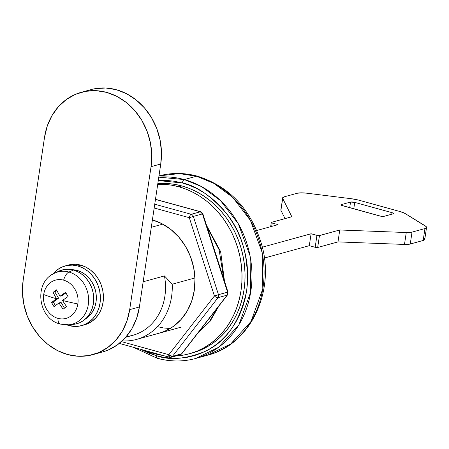<?xml version="1.0" encoding="UTF-8"?>
<svg xmlns="http://www.w3.org/2000/svg" width="449" height="449" viewBox="0 0 449 449"><rect width="100%" height="100%" fill="white"/><g stroke="black" fill="none" stroke-linecap="round" stroke-linejoin="round"><path stroke-width="0.67" d="M158.446 176.036C171.333 172.556 184.376 172.618 197.582 176.216C229.596 186.531 250.94 209.273 261.61 244.447C275.512 291.457 250.357 344.608 207.73 355.148A92.887 80.034 -105.4 0 0 263.883 266.016A92.887 80.034 -105.4 0 0 196.443 176.233L213.775 183.321L232.717 197.364L250.458 220.476L262.154 252.49L262.805 288.802L251.053 321.417L230.719 343.951L207.73 355.148L195.612 358.482L218.596 347.29L238.93 324.756L250.682 292.142L250.037 255.829L238.34 223.81L220.594 200.697L201.657 186.655L184.326 179.572A3.098 1.398 105.4 0 0 182.361 182.968L174.734 181.295L167.05 180.464L158.278 180.571L182.361 182.968C195.96 185.516 210.547 195.54 226.122 213.034C242.623 233.205 249.476 259.084 246.686 290.66C240.193 321.22 226.453 341.414 205.468 351.236C186.105 359.088 169.795 360.581 156.544 355.726L140.498 349.26L149.034 353.217L156.544 355.726A3.098 1.398 105.4 0 0 157.217 358.285A3.098 1.398 -74.6 0 1 156.544 355.726L164.177 357.398L171.86 358.223L179.521 358.195L187.081 357.309L194.479 355.574L201.629 353.009L208.471 349.642L214.936 345.5L220.964 340.623L226.498 335.061L231.482 328.864L235.865 322.096L239.614 314.816L242.684 307.105L245.047 299.028L246.686 290.66L247.579 282.09L247.719 273.402L247.107 264.669L245.749 255.981L243.65 247.427L240.844 239.081L237.347 231.022L233.194 223.338L228.429 216.098L223.097 209.369L217.249 203.212L210.935 197.7L204.228 192.874L197.184 188.782L189.871 185.471L182.361 182.968A3.098 1.398 -74.6 0 1 184.326 179.572L158.789 177.147A92.887 80.034 74.6 0 1 184.326 179.572L196.443 176.233A9.289 4.193 -74.6 0 1 197.644 176.238A9.289 4.193 105.4 0 0 196.443 176.233A92.887 80.034 -105.4 0 0 158.98 175.896L179.325 173.595L196.443 176.233L184.326 179.572A92.887 80.034 74.6 0 1 251.766 269.349A92.887 80.034 74.6 0 1 195.612 358.482A92.887 80.034 74.6 0 1 157.616 358.285A3.098 1.398 -74.6 0 1 157.217 358.285M190.932 353.329A86.691 74.697 -105.4 0 0 192.453 352.931A86.691 74.697 -105.4 0 0 244.862 269.737A86.691 74.697 -105.4 0 0 181.918 185.942A86.691 74.697 -105.4 0 0 157.812 183.703L167.129 183.529L174.549 184.326L181.918 185.942L178.887 186.778L181.918 185.942L189.169 188.361L196.224 191.56L203.027 195.511L209.503 200.17L215.599 205.496L221.245 211.434L226.397 217.933L230.994 224.927L235.007 232.346L238.38 240.125L241.096 248.179L243.117 256.446L244.43 264.831L245.019 273.261L244.885 281.652L244.02 289.925L242.443 298.001L240.159 305.803L237.195 313.25L233.575 320.277L229.344 326.81L224.534 332.793L219.191 338.164L213.37 342.873L207.124 346.869L200.518 350.125L193.614 352.6M153.962 353.582A86.691 74.697 74.6 0 1 145.263 350.574L153.962 353.582L162.83 355.423A86.691 74.697 74.6 0 1 153.962 353.582M157.717 184.343A86.691 74.697 74.6 0 1 178.887 186.778A86.691 74.697 74.6 0 1 241.831 270.573A86.691 74.697 74.6 0 1 189.422 353.767A86.691 74.697 74.6 0 1 175.845 355.978L183.445 355.108L190.584 353.436L197.487 350.961L204.093 347.706L210.34 343.704L216.16 338.995L221.503 333.629L226.313 327.647L230.545 321.108L234.165 314.087L237.128 306.633L239.412 298.838L240.995 290.761L241.854 282.488L241.994 274.092L241.399 265.662L240.086 257.277L238.065 249.015L235.349 240.956L231.976 233.177L227.963 225.757L223.366 218.764L218.214 212.27L212.568 206.327L206.478 201L199.996 196.342L193.199 192.397L186.139 189.197L178.887 186.778L171.518 185.162L164.104 184.365L157.717 184.343M125.782 337.238L132.837 335.296A53.874 46.421 -105.4 0 0 164.441 275.927L143.152 281.781L164.441 275.927A53.874 46.421 74.6 0 1 126.405 336.509M172.208 284.211L164.441 275.927L172.208 284.211A58.825 50.686 74.6 0 1 136.58 339.405A58.825 50.686 74.6 0 1 122.229 340.898A58.825 50.686 -105.4 0 0 172.208 284.211L194.933 277.959L172.208 284.211M151.296 227.306L162.791 224.141L151.296 227.306M169.385 328.46L163.655 327.978L157.964 326.771M183.938 207.146L157.229 199.777L183.938 207.146M197.431 333.405L209.139 322.051L218.001 306.903L209.139 322.051L197.431 333.405M223.798 279.065L219.101 249.739L207.225 227.441L219.101 249.739L223.798 279.065M152.402 219.909A58.825 50.686 74.6 0 1 194.877 276.842A58.825 50.686 74.6 0 1 159.305 333.152M155.477 199.294L200.731 211.782L202.853 213.819L227.98 292.091L227.48 294.937L181.873 353.683L180.251 354.766A3.098 2.666 -105.4 0 0 181.514 353.907A3.098 1.319 37.8 0 0 181.873 353.683L172.422 356.411L218.023 297.665A3.098 2.666 -105.4 0 0 218.472 294.684A3.098 2.666 74.6 0 1 218.023 297.665L227.115 295.161A3.098 2.666 -105.4 0 0 227.559 292.181L218.472 294.684L193.345 216.418A3.098 2.666 -105.4 0 0 191.263 214.291A3.098 2.666 74.6 0 1 193.345 216.418L202.437 213.915A3.098 2.666 -105.4 0 0 200.349 211.788A3.098 1.398 -74.6 0 1 200.731 211.782L155.466 199.401L200.349 211.788L191.263 214.291L154.742 204.211L191.263 214.291L200.349 211.788L202.437 213.915L202.853 213.819L202.437 213.915L227.559 292.181L227.98 292.091L227.559 292.181L202.437 213.915L193.345 216.418L218.472 294.684L227.559 292.181L227.115 295.161L227.48 294.937A3.098 1.319 -142.2 0 1 227.115 295.161L218.023 297.665L172.422 356.411L181.514 353.907L227.115 295.161L181.514 353.907L180.251 354.766L178.983 354.761M169.896 357.264L171.159 357.269L172.422 356.411L168.824 354.699L214.426 295.953L218.472 294.684L214.426 295.953A3.098 1.319 37.8 0 0 218.023 297.665A3.098 1.319 -142.2 0 1 214.426 295.953L189.298 217.686A3.098 1.398 -74.6 0 1 191.263 214.291A3.098 1.398 105.4 0 0 189.298 217.686L193.345 216.418L189.298 217.686L154.181 207.994L189.298 217.686L214.426 295.953L168.824 354.699L121.438 341.622L168.824 354.699L169.514 357.269A3.098 1.398 -74.6 0 1 168.824 354.699A3.098 1.319 37.8 0 0 172.422 356.411A3.098 2.666 74.6 0 1 171.159 357.269A3.098 2.666 74.6 0 1 169.896 357.264A3.098 1.398 -74.6 0 1 169.514 357.269L119.311 343.412M159.081 333.214L164.777 331.25L173.499 326.328L181.07 319.486L187.211 310.994L191.678 301.172L194.299 290.396L194.973 279.087L193.682 267.677L190.471 256.603L185.459 246.288L178.842 237.134L170.878 229.49L161.864 223.653L152.155 219.836M227.98 292.091L226.549 292.619M54.587 273.183C33.226 282.129 37.856 319.071 60.34 324.066L68.792 324.812A27.075 23.326 74.6 0 1 61.137 324.122A9.906 4.473 -74.6 0 1 60.312 324.055A9.906 4.473 -74.6 0 1 57.927 318.347A19.851 17.101 74.6 0 1 43.705 294.533A19.851 17.101 74.6 0 1 63.635 280.154A9.906 4.473 -74.6 0 1 68.921 272.032A27.075 23.326 74.6 0 1 88.638 300.201A27.075 23.326 74.6 0 1 68.792 324.812L73.327 324.374A27.866 24.01 -105.4 0 0 93.757 299.04A27.866 24.01 -105.4 0 0 73.462 270.051A27.866 24.01 -105.4 0 0 58.707 271.235L54.587 273.183A27.075 23.326 74.6 0 1 68.921 272.032L73.462 270.051L68.921 272.032A27.075 23.326 -105.4 0 0 51.691 274.85M77.183 270.455A26.317 22.675 -105.4 0 0 72.008 269.703L77.183 270.455L81.522 272.161L85.557 274.777L89.121 278.195L92.079 282.292L94.318 286.905L95.76 291.861L96.339 296.963L96.035 302.025L94.862 306.841L92.864 311.236L90.114 315.035L85.54 318.891A26.317 22.675 -105.4 0 0 95.906 292.664A26.317 22.675 -105.4 0 0 77.183 270.455L75.808 270.837L77.183 270.455M84.524 324.829L87.521 323.791L92.112 321.203L96.097 317.6L99.33 313.133L101.676 307.963L103.057 302.295L103.416 296.34L102.737 290.335L101.042 284.503L98.404 279.076L94.924 274.26L90.732 270.236L85.989 267.161L80.876 265.157A30.964 26.676 -105.4 0 0 68.214 265.09L65.184 265.926A30.964 26.676 74.6 0 1 77.845 265.988L80.876 265.157L75.595 264.293L70.347 264.613L66.71 265.561M68.944 325.564A30.964 26.676 74.6 0 1 66.929 324.913L74.225 326.423L79.473 326.109L84.491 324.627L89.082 322.034L93.066 318.436L96.299 313.963L98.645 308.794L100.026 303.126L100.385 297.176L99.706 291.171L98.011 285.339L95.373 279.912L91.893 275.091L87.701 271.073L82.958 267.997L77.845 265.988A30.964 26.676 74.6 0 1 100.329 295.919A30.964 26.676 74.6 0 1 81.611 325.626A30.964 26.676 74.6 0 1 68.944 325.564M81.611 325.626L84.642 324.795A30.964 26.676 -105.4 0 0 103.36 295.083A30.964 26.676 -105.4 0 0 80.876 265.157L77.845 265.988L72.57 265.129L67.316 265.443L62.304 266.925L57.713 269.518L52.915 274.07A30.964 26.676 74.6 0 1 65.184 265.926M92.853 354.648L102.552 351.977A61.923 53.352 -105.4 0 0 139.386 306.976L129.688 309.642A61.923 53.352 74.6 0 1 92.853 354.648A61.923 53.352 74.6 0 1 67.524 354.514A61.923 53.352 74.6 0 1 23.163 280.243L44.53 137.271A61.923 53.352 74.6 0 1 81.364 92.264A61.923 53.352 74.6 0 1 151.055 166.669L160.753 164.003A61.923 53.352 -105.4 0 0 91.063 89.598L81.364 92.264M43.705 294.533A74.309 17.242 8.5 0 0 56.484 298.77L53.027 292.383L56.54 289.846L60.003 296.228L65.582 292.338L68.091 296.542L62.512 300.432A74.309 17.242 8.5 0 0 77.851 303.962A19.851 17.101 -105.4 0 0 63.635 280.154A19.851 17.101 -105.4 0 0 43.705 294.533A19.851 17.101 -105.4 0 0 57.927 318.347A19.851 17.101 -105.4 0 0 77.851 303.962A74.309 17.242 -171.5 0 1 62.512 300.432A74.265 11.522 -30.8 0 1 68.091 296.542A73.642 35.589 -125.8 0 1 65.582 292.338A74.265 11.522 149.2 0 0 60.003 296.228L62.08 295.655L65.902 292.9L62.08 295.655L60.003 296.228A74.265 35.886 54.2 0 1 56.54 289.846A73.642 11.427 -30.8 0 0 53.027 292.383L54.8 291.895L58.566 298.198L56.484 298.77A74.309 17.242 -171.5 0 1 43.705 294.533M55.205 299.713L56.484 298.77A74.265 11.522 149.2 0 0 51.517 302.491L55.205 299.713M52.746 304.596L51.517 302.491A73.642 35.589 54.2 0 0 54.026 306.695L52.746 304.596M55.227 305.775L54.026 306.695A74.265 11.522 -30.8 0 1 58.993 302.968L55.227 305.775M59.981 304.54L58.993 302.968L61.075 302.396L64.504 308.137L61.075 302.396L58.993 302.968A74.265 35.886 -125.8 0 0 63.062 309.187L59.981 304.54M64.802 307.924L63.062 309.187A73.642 11.427 149.2 0 1 66.581 306.65L64.802 307.924M65.532 305.112L66.581 306.65A74.265 35.886 54.2 0 1 62.512 300.432L65.532 305.112M95.334 88.638L105.829 88.004L116.392 89.727L126.612 93.74L136.098 99.891L144.483 107.934L151.448 117.571L156.723 128.431L160.108 140.088L161.466 152.099L160.753 164.003L139.386 306.976L160.753 164.003L151.055 166.669L129.688 309.642L139.386 306.976L136.625 318.313L131.927 328.651L125.462 337.592L117.492 344.793L108.31 349.973L102.316 352.044M151.055 166.669L129.688 309.642L126.932 320.984L122.229 331.323L115.769 340.263L107.794 347.459L98.617 352.645L88.582 355.608L78.087 356.237L67.524 354.514L57.304 350.501L47.819 344.355L39.433 336.307L32.468 326.67L27.193 315.815L23.808 304.158L22.45 292.147L23.163 280.243L44.53 137.271L47.291 125.928L51.994 115.589L58.454 106.649L66.43 99.448L75.606 94.268L85.636 91.304L96.137 90.676L106.699 92.399L116.92 96.412L126.405 102.557L134.79 110.606L141.755 120.242L147.025 131.097L150.409 142.754L151.773 154.765L151.055 166.669M71.498 324.363A27.075 23.326 -105.4 0 0 88.605 298.624A27.075 23.326 -105.4 0 0 68.921 272.032A9.906 4.473 105.4 0 0 63.635 280.154A19.851 17.101 74.6 0 1 77.851 303.962A19.851 17.101 74.6 0 1 57.927 318.347A9.906 4.473 105.4 0 0 60.312 324.055M58.645 271.269L63.988 269.563L68.708 269.277L73.462 270.051L78.064 271.858L82.33 274.625L86.107 278.245L89.239 282.584L91.613 287.467L93.134 292.714L93.746 298.119L93.426 303.473L92.185 308.581L90.069 313.228L87.162 317.252L83.57 320.496L79.445 322.825L74.927 324.156M55.446 305.612L53.291 302.003L51.517 302.491L53.291 302.003L58.566 298.198L53.291 302.003L55.446 305.612M56.838 290.424L54.8 291.895L58.566 298.198L56.484 298.77A74.265 35.886 -125.8 0 1 53.027 292.383L54.8 291.895L56.838 290.424M284.2 196.83L297.12 193.278L301.24 192.84L306.903 193.199L351.758 198.778L358.684 200.131L400.171 211.58L358.684 200.131A12.387 2.874 -171.5 0 0 351.758 198.778L306.903 193.199A12.387 2.874 -171.5 0 0 297.12 193.278L284.2 196.83L282.606 197.942A12.387 2.874 -171.5 0 1 284.2 196.83M426.544 227.452A12.387 2.874 -171.5 0 0 425.248 225.864L405.065 213.494L426.258 226.678L426.55 227.424L426.107 228.064L424.95 228.558L423.171 240.473L410.251 244.026L412.03 232.116L424.95 228.558L412.03 232.116L406.266 232.526L404.487 244.441L337.985 241.899L339.764 229.983L406.266 232.526L339.764 229.983L337.985 241.899L317.679 247.483L319.464 235.568L339.764 229.983L319.464 235.568L317.634 235.529L311.095 233.761L309.316 245.676L315.176 247.292L316.955 235.377L311.095 233.761L309.316 245.676L264.354 258.046L309.316 245.676L315.176 247.292A1.858 0.432 8.5 0 0 317.679 247.483L315.176 247.292L316.955 235.377A1.858 0.432 -171.5 0 0 319.464 235.568L317.679 247.483L337.985 241.899L404.487 244.441A12.387 2.874 8.5 0 0 410.251 244.026L404.487 244.441L406.266 232.526A12.387 2.874 -171.5 0 0 412.03 232.116L410.251 244.026L423.171 240.473A12.387 2.874 8.5 0 0 424.765 239.362L426.544 227.452A12.387 2.874 -171.5 0 1 424.95 228.558L423.171 240.473L424.771 239.339L424.479 238.587M262.311 247.186L311.095 233.761L262.311 247.186M282.606 197.942A12.387 2.874 -171.5 0 0 282.696 198.419L280.827 209.857A12.387 2.874 8.5 0 0 280.917 210.334L282.696 198.419L291.828 216.749L271.522 222.339A1.858 0.432 -171.5 0 0 271.286 222.502A1.858 0.432 -171.5 0 0 272.212 223.03L278.071 224.646L256.772 230.505L278.071 224.646L272.212 223.03L271.707 226.397L272.212 223.03L271.348 222.642L271.522 222.339L291.828 216.749L282.696 198.419L280.917 210.334L285.042 218.618L280.917 210.334L281.052 209.425M400.171 211.58L405.065 213.494A12.387 2.874 -171.5 0 0 400.171 211.58M393.161 213.819L393.453 213.314L392.011 212.669L354.727 202.381L350.551 202.061L341.459 204.564L341.167 205.07L341.7 205.401L381.027 216.255L384.069 216.323L393.161 213.819L384.069 216.323A3.098 0.718 -171.5 0 1 379.888 216.003L342.604 205.715A3.098 0.718 -171.5 0 1 341.06 204.839A3.098 0.718 -171.5 0 1 341.459 204.564L350.551 202.061L349.709 207.674L350.551 202.061A3.098 0.718 -171.5 0 1 354.727 202.381L392.011 212.669L391.781 214.201L392.011 212.669A3.098 0.718 -171.5 0 1 393.56 213.544A3.098 0.718 -171.5 0 1 393.161 213.819M341.358 205.221L341.459 204.564L341.358 205.221M353.767 208.796L354.727 202.381L353.767 208.796M133.488 347.324L157.234 358.291C170.227 361.827 183.018 361.894 195.612 358.482M182.03 326.9L136.58 339.405M192.453 352.931L189.422 353.767M197.639 333.377L210.076 321.321L218.994 305.859M224.489 281.22L220.633 251.625L206.585 225.443M156.965 199.704L185.611 207.612M169.514 357.269L171.159 357.269L180.251 354.766M271.286 222.502L270.657 226.683"/></g></svg>
